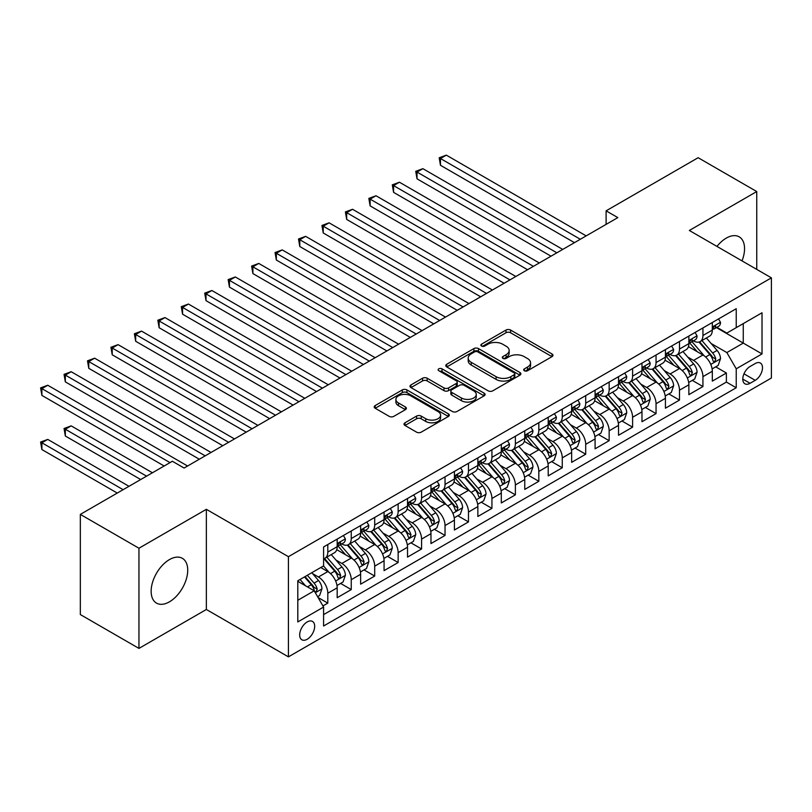 <?xml version="1.0" encoding="UTF-8"?>
<svg xmlns="http://www.w3.org/2000/svg" width="812" height="812" viewBox="0 0 812 812"><rect width="100%" height="100%" fill="white"/><g stroke="black" fill="none" stroke-linecap="round" stroke-linejoin="round"><path stroke-width="1.22" d="M524.349 370.739A2.274 1.319 0 0 0 527.567 370.739L552.018 356.63A3.258 1.878 0 0 0 552.972 355.301A3.258 1.878 0 0 0 552.018 353.971L510.596 330.048A3.258 1.878 0 0 0 505.998 330.048L481.546 344.166A2.274 1.319 0 0 0 480.877 345.1A2.274 1.319 0 0 0 481.546 346.034A2.274 1.319 0 0 0 484.764 346.034L487.931 344.207A10.414 6.009 0 0 1 502.658 344.207L506.109 346.196A10.414 6.009 0 0 1 509.165 350.449A10.414 6.009 0 0 1 506.109 354.702L502.943 356.529A2.274 1.319 0 0 0 502.283 357.453A2.274 1.319 0 0 0 502.943 358.386A2.274 1.319 0 0 0 506.17 358.386L509.337 356.559A10.414 6.009 0 0 1 524.065 356.559L527.516 358.549A10.414 6.009 0 0 1 530.561 362.802A10.414 6.009 0 0 1 527.516 367.054L524.349 368.881A2.274 1.319 0 0 0 523.679 369.815A2.274 1.319 0 0 0 524.349 370.739L524.349 368.881M169.434 601.834A25.862 14.931 120 0 0 186.334 579.047A25.862 14.931 120 0 0 182.365 558.321A25.862 14.931 120 0 0 169.434 559.6A25.862 14.931 120 0 0 152.534 582.397A25.862 14.931 120 0 0 156.503 603.113A25.862 14.931 120 0 0 169.434 601.834M742.016 260.875A25.862 14.931 120 0 0 739.194 236.84A25.862 14.931 120 0 0 726.263 238.119A25.862 14.931 120 0 0 716.966 246.422M307.18 639.267A10.607 6.131 120 0 0 314.112 629.909A10.607 6.131 120 0 0 312.478 621.413A10.607 6.131 120 0 0 307.18 621.941A10.607 6.131 120 0 0 300.247 631.289A10.607 6.131 120 0 0 301.871 639.785A10.607 6.131 120 0 0 307.18 639.267M404.965 422.798A3.258 1.878 0 0 0 404.011 424.118A3.258 1.878 0 0 0 404.965 425.447L416.586 432.157A3.258 1.878 0 0 0 421.195 432.157L448.346 416.485A3.258 1.878 0 0 0 449.3 415.155A3.258 1.878 0 0 0 448.346 413.826L406.924 389.912A3.258 1.878 0 0 0 402.316 389.912L375.164 405.584A3.258 1.878 0 0 0 374.21 406.913A3.258 1.878 0 0 0 375.164 408.243L389.202 416.353A3.258 1.878 0 0 0 393.81 416.353L405.432 409.644A3.258 1.878 0 0 0 406.376 408.314A3.258 1.878 0 0 0 405.432 406.985L398.469 402.965A8.709 5.024 0 0 1 395.911 399.413A8.709 5.024 0 0 1 401.29 394.764A8.709 5.024 0 0 1 410.781 395.85L438.054 411.603A8.709 5.024 0 0 1 440.601 415.155A8.709 5.024 0 0 1 435.222 419.794A8.709 5.024 0 0 1 425.732 418.708L421.195 416.079A3.258 1.878 0 0 0 416.586 416.079L404.965 422.798L404.965 425.447M206.36 509.317L138.953 548.232L80.337 514.392L80.337 614.562L138.953 648.402L206.36 609.487L288.422 656.857L288.422 556.687L206.36 509.317L206.36 609.487M756.743 269.381L756.743 191.551L689.337 230.466L771.4 277.846L288.422 556.687M756.743 191.551L698.137 157.711L606.107 210.846L606.107 224.376M80.337 514.392L172.367 461.257L184.091 468.027L617.831 217.606L606.107 210.846M488.164 390.836A3.258 1.878 0 0 0 492.762 390.836L519.924 375.164A3.258 1.878 0 0 0 520.868 373.835A3.258 1.878 0 0 0 519.924 372.505L478.491 348.592A3.258 1.878 0 0 0 473.893 348.592L446.732 364.263A3.258 1.878 0 0 0 445.788 365.593A3.258 1.878 0 0 0 446.732 366.922L488.164 390.836M439.708 371.236A2.274 1.319 0 0 1 442.022 371.561L442.022 368.851L484.135 393.16A3.258 1.878 0 0 1 485.089 394.49A3.258 1.878 0 0 1 484.135 395.82L456.973 411.501A3.258 1.878 0 0 1 452.375 411.501L410.953 387.588L410.953 384.929A3.258 1.878 0 0 0 409.999 386.258A3.258 1.878 0 0 0 410.953 387.588M410.953 384.929L422.575 378.219A3.258 1.878 0 0 1 427.173 378.219L443.971 387.913A3.258 1.878 0 0 0 448.579 387.913L456.283 383.467A3.258 1.878 0 0 0 457.237 382.137A3.258 1.878 0 0 0 456.283 380.808L438.795 370.708A2.274 1.319 0 0 1 438.125 369.775A2.274 1.319 0 0 1 439.536 368.567A2.274 1.319 0 0 1 442.022 368.851M322.943 605.935L327.804 603.123L318.081 597.5M312.549 573.597L318.426 576.997A13.266 7.653 60 0 1 327.804 593.237L337.183 587.827L337.183 597.703L351.251 589.583L340.583 583.422M335.985 560.057L341.872 563.457A13.266 7.653 60 0 1 351.251 579.707L360.629 574.287L360.629 584.173L374.697 576.053L364.03 569.892M359.432 546.527L365.319 549.927A13.266 7.653 60 0 1 374.697 566.167L384.076 560.757L384.076 570.633L398.144 562.513L387.476 556.352M382.878 532.987L388.765 536.387A13.266 7.653 60 0 1 398.144 552.627L407.522 547.217L407.522 557.103L421.59 548.973L410.923 542.822M406.325 519.457L412.212 522.847A13.266 7.653 60 0 1 421.59 539.097L430.969 533.677L430.969 543.563L445.037 535.443L434.369 529.282M429.771 505.917L435.658 509.317A13.266 7.653 60 0 1 445.037 525.557L454.415 520.147L454.415 530.023L468.483 521.903L457.816 515.742M453.218 492.376L459.105 495.777A13.266 7.653 60 0 1 468.483 512.027L477.862 506.607L477.862 516.493L491.93 508.373L481.262 502.212M476.664 478.847L482.551 482.247A13.266 7.653 60 0 1 491.93 498.487L501.308 493.077L501.308 502.953L515.376 494.833L504.709 488.672M500.111 465.306L505.998 468.707A13.266 7.653 60 0 1 515.376 484.947L524.755 479.537L524.755 489.413L538.823 481.293L528.155 475.132M523.557 451.776L529.444 455.167A13.266 7.653 60 0 1 538.823 471.417L548.202 465.997L548.202 475.883L562.269 467.763L551.602 461.602M547.004 438.236L552.891 441.637A13.266 7.653 60 0 1 562.269 457.877L571.648 452.467L571.648 462.343L585.706 454.223L575.038 448.062M570.45 424.696L576.337 428.097A13.266 7.653 60 0 1 585.706 444.337L595.084 438.927L595.084 448.813L609.152 440.683L598.485 434.532M593.887 411.166L599.774 414.567A13.266 7.653 60 0 1 609.152 430.807L618.531 425.386L618.531 435.273L632.599 427.153L621.931 420.992M617.333 397.626L623.22 401.026A13.266 7.653 60 0 1 632.599 417.267L641.977 411.857L641.977 421.732L656.045 413.612L645.378 407.451M640.78 384.086L646.667 387.486A13.266 7.653 60 0 1 656.045 403.737L665.424 398.316L665.424 408.203L679.492 400.083L668.824 393.921M664.226 370.556L670.113 373.956A13.266 7.653 60 0 1 679.492 390.196L688.87 384.786L688.87 394.662L702.938 386.542L702.938 376.656A13.266 7.653 -120 0 0 693.56 360.416L687.673 357.016M692.271 380.381L702.938 386.542M337.183 587.827A13.266 7.653 -120 0 0 327.804 571.577L320.77 567.517M360.629 574.287A13.266 7.653 -120 0 0 351.251 558.047L336.757 549.673M384.076 560.757A13.266 7.653 -120 0 0 374.697 544.507L360.203 536.133M407.522 547.217A13.266 7.653 -120 0 0 398.144 530.977L383.65 522.603M430.969 533.677A13.266 7.653 -120 0 0 421.59 517.437L407.096 509.063M454.415 520.147A13.266 7.653 -120 0 0 445.037 503.897L430.533 495.533M477.862 506.607A13.266 7.653 -120 0 0 468.483 490.367L453.979 481.993M501.308 493.077A13.266 7.653 -120 0 0 491.93 476.827L477.426 468.453M524.755 479.537A13.266 7.653 -120 0 0 515.376 463.297L500.872 454.923M548.202 465.997A13.266 7.653 -120 0 0 538.823 449.757L524.319 441.383M571.648 452.467A13.266 7.653 -120 0 0 562.269 436.217L547.765 427.853M595.084 438.927A13.266 7.653 -120 0 0 585.706 422.687L571.212 414.313M618.531 425.386A13.266 7.653 -120 0 0 609.152 409.147L594.658 400.773M641.977 411.857A13.266 7.653 -120 0 0 632.599 395.606L618.105 387.243M665.424 398.316A13.266 7.653 -120 0 0 656.045 382.076L641.551 373.703M688.87 384.786A13.266 7.653 -120 0 0 679.492 368.536L664.998 360.163M755.221 363.532L750.065 366.506A10.282 5.938 120 0 0 743.345 375.57A10.282 5.938 120 0 0 744.929 383.802A10.282 5.938 120 0 0 750.065 383.294L755.221 380.32A10.282 5.938 120 0 0 761.94 371.257A10.282 5.938 120 0 0 760.357 363.025A10.282 5.938 120 0 0 755.221 363.532M288.422 656.857L771.4 378.016L771.4 277.846M297.801 600.281L314.214 590.801L323.592 607.051L323.592 626.001L736.23 387.76L736.23 368.81L726.852 352.57L711.119 343.486M323.592 607.051L297.801 621.941L297.801 580.783L323.592 565.893L323.592 546.943L736.23 308.712L736.23 327.662L762.021 312.772L762.021 353.92L736.23 368.81M341.75 543.898L341.872 543.969A13.266 7.653 60 0 0 348.51 544.629L357.889 539.209A13.266 7.653 -120 0 0 360.629 533.139L360.629 525.557M365.197 530.358L365.319 530.429A13.266 7.653 60 0 0 371.957 531.089L381.335 525.679A13.266 7.653 -120 0 0 384.076 519.599L384.076 512.017M388.643 516.828L388.765 516.899A13.266 7.653 60 0 0 395.403 517.548L404.782 512.139A13.266 7.653 -120 0 0 407.522 506.069L407.522 498.487M412.09 503.288L412.212 503.359A13.266 7.653 60 0 0 418.84 504.019L428.218 498.598A13.266 7.653 -120 0 0 430.969 492.529L430.969 484.947M435.536 489.748L435.658 489.819A13.266 7.653 60 0 0 442.286 490.478L451.665 485.068A13.266 7.653 -120 0 0 454.415 478.989L454.415 471.417M458.983 476.218L459.105 476.289A13.266 7.653 60 0 0 465.733 476.938L475.111 471.528A13.266 7.653 -120 0 0 477.862 465.459L477.862 457.877M482.429 462.678L482.551 462.749A13.266 7.653 60 0 0 489.179 463.408L498.558 457.988A13.266 7.653 -120 0 0 501.308 451.919L501.308 444.337M505.876 449.148L505.998 449.219A13.266 7.653 60 0 0 512.626 449.868L522.004 444.458A13.266 7.653 -120 0 0 524.755 438.389L524.755 430.807M529.322 435.608L529.444 435.679A13.266 7.653 60 0 0 536.072 436.338L545.451 430.918A13.266 7.653 -120 0 0 548.202 424.849L548.202 417.267M552.769 422.067L552.891 422.138A13.266 7.653 60 0 0 559.519 422.798L568.897 417.388A13.266 7.653 -120 0 0 571.648 411.308L571.648 403.737M576.205 408.537L576.337 408.609A13.266 7.653 60 0 0 582.965 409.258L592.344 403.848A13.266 7.653 -120 0 0 595.084 397.778L595.084 390.196M599.652 394.997L599.774 395.068A13.266 7.653 60 0 0 606.412 395.728L615.79 390.308A13.266 7.653 -120 0 0 618.531 384.238L618.531 376.656M623.098 381.457L623.22 381.528A13.266 7.653 60 0 0 629.858 382.188L639.237 376.778A13.266 7.653 -120 0 0 641.977 370.708L641.977 363.126M646.545 367.927L646.667 367.998A13.266 7.653 60 0 0 653.305 368.658L662.683 363.238A13.266 7.653 -120 0 0 665.424 357.168L665.424 349.586M669.991 354.387L670.113 354.458A13.266 7.653 60 0 0 676.751 355.118L686.12 349.698A13.266 7.653 -120 0 0 688.87 343.628L688.87 336.046M323.592 614.623L726.385 382.076L726.385 373.002L712.317 381.132L712.317 371.246A13.266 7.653 -120 0 0 702.938 355.006L688.444 346.633M693.438 340.857L693.56 340.928A13.266 7.653 -120 0 0 700.188 341.578A13.266 7.653 -120 0 0 702.938 335.508L702.938 327.926M700.188 341.578L709.566 336.168A13.266 7.653 -120 0 0 712.317 330.098L712.317 322.516M327.804 544.507L327.804 552.089A13.266 7.653 60 0 1 325.064 558.159A13.266 7.653 60 0 1 323.592 558.697M325.064 558.159L334.442 552.749A13.266 7.653 -120 0 0 337.183 546.679L337.183 539.097M351.251 530.977L351.251 538.549A13.266 7.653 60 0 1 348.51 544.629M374.697 517.437L374.697 525.019A13.266 7.653 60 0 1 371.957 531.089M398.144 503.897L398.144 511.479A13.266 7.653 60 0 1 395.403 517.548M421.59 490.367L421.59 497.949A13.266 7.653 60 0 1 418.84 504.019M445.037 476.827L445.037 484.409A13.266 7.653 60 0 1 442.286 490.478M468.483 463.287L468.483 470.869A13.266 7.653 60 0 1 465.733 476.938M491.93 449.757L491.93 457.339A13.266 7.653 60 0 1 489.179 463.408M515.376 436.217L515.376 443.799A13.266 7.653 60 0 1 512.626 449.868M538.823 422.687L538.823 430.258A13.266 7.653 60 0 1 536.072 436.338M562.269 409.147L562.269 416.729A13.266 7.653 60 0 1 559.519 422.798M585.706 395.606L585.706 403.188A13.266 7.653 60 0 1 582.965 409.258M609.152 382.076L609.152 389.658A13.266 7.653 60 0 1 606.412 395.728M632.599 368.536L632.599 376.118A13.266 7.653 60 0 1 629.858 382.188M656.045 355.006L656.045 362.578A13.266 7.653 60 0 1 653.305 368.658M679.492 341.466L679.492 349.048A13.266 7.653 60 0 1 676.751 355.118M679.492 390.196L679.492 400.083M656.045 403.737L656.045 413.612M632.599 417.267L632.599 427.153M609.152 430.807L609.152 440.683M585.706 444.337L585.706 454.223M562.269 457.877L562.269 467.763M538.823 471.417L538.823 481.293M515.376 484.947L515.376 494.833M491.93 498.487L491.93 508.373M468.483 512.027L468.483 521.903M445.037 525.557L445.037 535.443M421.59 539.097L421.59 548.973M398.144 552.627L398.144 562.513M374.697 566.167L374.697 576.053M351.251 579.707L351.251 589.583M327.804 593.237L327.804 603.123M314.214 590.801L297.801 581.331M726.852 352.57L743.264 343.09L743.264 323.602L762.021 312.772M716.417 327.591L762.021 353.92M716.884 327.317L726.852 333.072L736.23 327.662M138.953 548.232L138.953 648.402M715.717 366.851L726.385 373.002M726.385 382.076L736.23 387.76M525.262 371.064L527.516 369.764A10.414 6.009 0 0 0 530.561 365.512L530.561 362.802M509.165 350.449L509.165 353.159A10.414 6.009 0 0 1 506.109 357.402L503.856 358.711M551.977 356.651L510.596 332.758A3.258 1.878 0 0 0 505.998 332.758L482.45 346.348M519.873 375.185L478.491 351.291A3.258 1.878 0 0 0 473.893 351.291L446.783 366.943M514.169 374.758A2.274 1.319 0 0 0 514.828 373.835A2.274 1.319 0 0 0 514.169 372.901L477.801 351.911A2.274 1.319 0 0 0 474.584 351.911L471.244 353.839A10.414 6.009 0 0 0 468.199 358.092A10.414 6.009 0 0 0 471.244 362.335L496.102 376.687A10.414 6.009 0 0 0 510.829 376.687L514.169 374.758L514.169 377.468A2.274 1.319 0 0 0 514.828 376.535L514.828 373.835M468.199 358.092L468.199 360.792A10.414 6.009 0 0 0 471.244 365.045L471.244 362.335M514.169 377.468L510.829 379.397A10.414 6.009 0 0 1 496.102 379.397L471.244 365.045M410.994 387.608L422.575 380.919L422.575 378.219M457.237 382.137L457.237 384.847A3.258 1.878 0 0 1 456.283 386.177L448.579 390.623A3.258 1.878 0 0 1 443.971 390.623L427.173 380.919A3.258 1.878 0 0 0 422.575 380.919M442.022 371.561L484.094 395.85M461.409 397.981A8.709 5.024 0 0 0 470.899 399.068A8.709 5.024 0 0 0 476.268 394.429A8.709 5.024 0 0 0 473.721 390.876L464.109 385.324A3.258 1.878 0 0 0 459.511 385.324L451.797 389.78A3.258 1.878 0 0 0 450.843 391.1A3.258 1.878 0 0 0 451.797 392.429L461.409 397.981L461.409 400.692A8.709 5.024 0 0 0 470.899 401.778A8.709 5.024 0 0 0 476.268 397.129L476.268 394.429M450.843 391.1L450.843 393.81A3.258 1.878 0 0 0 451.797 395.139L451.797 392.429M461.409 400.692L451.797 395.139M440.601 415.155L440.601 417.865A8.709 5.024 0 0 1 435.222 422.504A8.709 5.024 0 0 1 425.732 421.418L421.195 418.789A3.258 1.878 0 0 0 416.586 418.789L405.005 425.478M395.911 399.413L395.911 402.113A8.709 5.024 0 0 0 398.469 405.675L398.469 402.965M405.381 409.664L398.469 405.675M448.346 413.826L448.346 416.485L406.924 392.612A3.258 1.878 0 0 0 402.316 392.612L375.205 408.274M712.124 368.922L718.173 365.43L720.518 358.66A8.79 5.075 -120 0 0 717.097 350.408L706.389 338.005M704.237 355.859L691.997 341.679M697.275 351.728L690.17 343.506A21.051 12.16 -120 0 0 689.52 342.776M440.469 219.433L527.567 269.726L393.576 192.363L393.576 185.593L399.433 182.213L539.29 262.956M699 342.055L709.83 354.6A8.79 5.075 60 0 1 712.966 360.66L713.606 361.695L714.793 361.533L715.778 359.036A8.79 5.075 -120 0 0 712.642 352.976L701.933 340.573M699.629 341.852L711.282 355.331A4.476 2.588 60 0 1 712.408 357.087L715.778 359.036M718.529 318.923L720.518 322.374A8.79 5.075 60 0 1 718.701 326.272L714.245 328.84A8.79 5.075 -120 0 0 715.778 326.81L715.595 326.038M580.316 239.266L440.469 158.523L446.326 155.143L586.183 235.886M712.611 329.246L712.642 329.246A8.79 5.075 -120 0 0 714.245 328.84M714.641 326.16L715.778 326.81C715.23 325.49 714.286 326.028 712.966 328.444A8.79 5.075 60 0 1 712.317 329.692M574.46 242.656L440.469 165.293L440.469 158.523L439.18 157.782L446.326 155.143M440.469 165.293L439.18 157.782M688.677 382.462L694.737 378.96L697.072 372.19A8.79 5.075 -120 0 0 693.651 363.938L682.943 351.535M680.801 369.399L668.55 355.22M673.828 365.268L666.723 357.036A21.051 12.16 -120 0 0 666.073 356.306M417.023 232.973L504.12 283.256L370.13 205.903L370.13 199.133L375.986 195.753L515.843 276.496M675.554 355.595L686.384 368.14A8.79 5.075 60 0 1 689.52 374.19L690.159 375.235L691.347 375.063L692.332 372.566A8.79 5.075 -120 0 0 689.195 366.517L678.487 354.113M676.193 355.392L687.835 368.871A4.476 2.588 60 0 1 688.962 370.617L692.332 372.566M665.231 395.992L671.291 392.5L673.635 385.73A8.79 5.075 -120 0 0 670.204 377.478L659.496 365.075M657.355 382.929L645.104 368.76M650.382 378.808L643.277 370.577A21.051 12.16 -120 0 0 642.627 369.846M393.576 246.513L480.674 296.796L346.683 219.433L346.683 212.673L352.54 209.283L492.397 290.026M652.107 369.135L662.937 381.67A8.79 5.075 60 0 1 666.073 387.73L666.713 388.765L667.9 388.603L668.885 386.106A8.79 5.075 -120 0 0 665.759 380.046L655.04 367.653M652.746 368.922L664.389 382.401A4.476 2.588 60 0 1 665.515 384.157L668.885 386.106M641.784 409.532L647.844 406.03L650.189 399.26A8.79 5.075 -120 0 0 646.768 391.019L636.05 378.615M633.908 396.469L621.657 382.29M626.935 392.338L619.83 384.117A21.051 12.16 -120 0 0 619.18 383.376M370.13 260.043L457.227 310.336L323.237 232.973L323.237 226.203L329.093 222.823L468.95 303.566M628.661 382.665L639.491 395.211A8.79 5.075 60 0 1 642.627 401.26L643.266 402.305L644.454 402.143L645.438 399.636A8.79 5.075 -120 0 0 642.312 393.587L631.594 381.183M629.3 382.462L640.942 395.941A4.476 2.588 60 0 1 642.069 397.687L645.438 399.636M618.338 423.072L624.398 419.571L626.742 412.8A8.79 5.075 -120 0 0 623.322 404.549L612.603 392.145M610.462 410.009L598.221 395.83M603.489 405.878L596.384 397.647A21.051 12.16 -120 0 0 595.734 396.916M346.683 273.583L433.781 323.866L299.79 246.513L299.79 239.743L305.657 236.353L445.504 317.096M605.214 396.205L616.054 408.751A8.79 5.075 60 0 1 619.18 414.8L619.82 415.845L621.007 415.673L621.992 413.176A8.79 5.075 -120 0 0 618.866 407.127L608.147 394.723M605.853 396.002L617.496 409.481A4.476 2.588 60 0 1 618.622 411.227L621.992 413.176M695.082 332.463L697.072 335.914A8.79 5.075 60 0 1 695.255 339.802L690.799 342.38A8.79 5.075 -120 0 0 692.332 340.35L692.149 339.568M556.87 252.806L417.023 172.063L422.879 168.673L562.736 249.416M689.165 342.786L689.195 342.786A8.79 5.075 -120 0 0 690.799 342.38M691.195 339.7L692.332 340.35C691.783 339.03 690.839 339.568 689.52 341.974A8.79 5.075 60 0 1 688.87 343.222M551.013 256.186L417.023 178.833L417.023 172.063L415.734 171.312L422.879 168.673M417.023 178.833L415.734 171.312M671.636 346.003L673.635 349.454A8.79 5.075 60 0 1 671.808 353.342L667.352 355.91A8.79 5.075 -120 0 0 668.885 353.89L668.702 353.108M533.423 266.336L392.287 184.852L399.433 182.213M665.718 356.326L665.759 356.326A8.79 5.075 -120 0 0 667.352 355.91M667.748 353.23L668.885 353.89C668.337 352.56 667.393 353.108 666.073 355.514A8.79 5.075 60 0 1 665.424 356.762M393.576 192.363L392.287 184.852M648.189 359.533L650.189 362.984A8.79 5.075 60 0 1 648.362 366.872L643.916 369.45A8.79 5.075 -120 0 0 645.438 367.42L645.256 366.648M509.977 279.876L368.841 198.392L375.986 195.753M642.272 369.856L642.312 369.856A8.79 5.075 -120 0 0 643.916 369.45M644.312 366.77L645.438 367.42C644.89 366.1 643.946 366.638 642.627 369.044A8.79 5.075 60 0 1 641.977 370.302M370.13 205.903L368.841 198.392M624.743 373.073L626.742 376.524A8.79 5.075 60 0 1 624.925 380.412L620.469 382.98A8.79 5.075 -120 0 0 621.992 380.96L621.809 380.178M486.54 293.416L345.394 211.922L352.54 209.283M618.825 383.396L618.866 383.396A8.79 5.075 -120 0 0 620.469 382.98M620.865 380.3L621.992 380.96C621.444 379.64 620.51 380.178 619.18 382.584A8.79 5.075 60 0 1 618.531 383.832M346.683 219.433L345.394 211.922M594.891 436.602L600.951 433.111L603.296 426.341A8.79 5.075 -120 0 0 599.875 418.089L589.157 405.685M587.015 423.539L574.774 409.37M580.042 419.408L572.937 411.187A21.051 12.16 -120 0 0 572.287 410.456M323.237 287.123L410.334 337.406L276.344 260.043L276.344 253.273L282.211 249.893L422.057 330.636M581.768 409.735L592.608 422.281A8.79 5.075 60 0 1 595.734 428.34L596.373 429.375L597.561 429.213L598.545 426.716A8.79 5.075 -120 0 0 595.419 420.657L584.701 408.253M582.407 409.532L594.049 423.011A4.476 2.588 60 0 1 595.176 424.767L598.545 426.716M601.306 386.613L603.296 390.064A8.79 5.075 60 0 1 601.479 393.952L597.023 396.52A8.79 5.075 -120 0 0 598.545 394.5L598.363 393.718M463.094 306.946L321.948 225.462L329.093 222.823M595.379 396.936L595.419 396.936A8.79 5.075 -120 0 0 597.023 396.52M597.419 393.84L598.545 394.5C597.997 393.17 597.064 393.718 595.734 396.124A8.79 5.075 60 0 1 595.084 397.372M323.237 232.973L321.948 225.462M571.445 450.142L577.505 446.641L579.849 439.871A8.79 5.075 -120 0 0 576.429 431.629L565.71 419.225M563.569 437.079L551.328 422.9M556.606 432.948L549.491 424.727A21.051 12.16 -120 0 0 548.841 423.986M299.79 300.653L386.888 350.936L252.897 273.583L252.897 266.813L258.764 263.433L398.611 344.176M558.321 423.275L569.161 435.821A8.79 5.075 60 0 1 572.287 441.87L572.927 442.916L574.114 442.743L575.109 440.246A8.79 5.075 -120 0 0 571.973 434.197L561.265 421.793M558.961 423.072L570.603 436.551A4.476 2.588 60 0 1 571.729 438.297L575.109 440.246M577.86 400.143L579.849 403.594A8.79 5.075 60 0 1 578.032 407.482L573.577 410.06A8.79 5.075 -120 0 0 575.109 408.03L574.916 407.248M439.647 320.486L298.501 238.992L305.657 236.353M571.932 410.466L571.973 410.466A8.79 5.075 -120 0 0 573.577 410.06M573.972 407.38L575.109 408.03C574.551 406.71 573.617 407.248 572.287 409.654A8.79 5.075 60 0 1 571.648 410.902M299.79 246.513L298.501 238.992M547.998 463.672L554.058 460.181L556.403 453.411A8.79 5.075 -120 0 0 552.982 445.159L542.264 432.755M540.122 450.609L527.881 436.44M533.159 446.488L526.054 438.257A21.051 12.16 -120 0 0 525.394 437.526M276.344 314.193L363.441 364.476L229.451 287.113L229.451 280.353L235.318 276.963L375.164 357.706M534.875 436.815L545.715 449.361A8.79 5.075 60 0 1 548.841 455.41L549.48 456.456L550.668 456.283L551.663 453.786A8.79 5.075 -120 0 0 548.526 447.737L537.818 435.333M535.514 436.602L547.156 450.081A4.476 2.588 60 0 1 548.283 451.837L551.663 453.786M554.413 413.684L556.403 417.135A8.79 5.075 60 0 1 554.586 421.022L550.13 423.59A8.79 5.075 -120 0 0 551.663 421.57L551.47 420.789M416.201 334.016L275.055 252.532L282.211 249.893M548.496 424.006L548.526 424.006A8.79 5.075 -120 0 0 550.13 423.59M550.526 420.91L551.663 421.57C551.104 420.24 550.171 420.789 548.841 423.194A8.79 5.075 60 0 1 548.202 424.443M276.344 260.043L275.055 252.532M524.552 477.212L530.612 473.711L532.956 466.951A8.79 5.075 -120 0 0 529.536 458.699L518.827 446.295M516.676 464.149L504.435 449.97M509.713 460.018L502.608 451.797A21.051 12.16 -120 0 0 501.948 451.066M252.897 327.723L339.995 378.016M511.428 450.345L522.268 462.891A8.79 5.075 60 0 1 525.405 468.95L526.044 469.986L527.221 469.823L528.216 467.316A8.79 5.075 -120 0 0 525.08 461.267L514.372 448.863M512.067 450.142L523.71 463.622A4.476 2.588 60 0 1 524.836 465.377L528.216 467.316M530.967 427.213L532.956 430.664A8.79 5.075 60 0 1 531.139 434.552L526.683 437.13A8.79 5.075 -120 0 0 528.216 435.1L528.033 434.329M392.754 347.556L251.608 266.072L258.764 263.433M525.049 437.536L525.08 437.536A8.79 5.075 -120 0 0 526.683 437.13M527.079 434.45L528.216 435.1C527.658 433.781 526.724 434.318 525.405 436.724A8.79 5.075 60 0 1 524.755 437.983M252.897 273.583L251.608 266.072M507.52 440.754L509.51 444.205A8.79 5.075 60 0 1 507.693 448.092L503.237 450.66A8.79 5.075 -120 0 0 504.77 448.64L504.587 447.859M369.308 361.096L228.162 279.602L235.318 276.963M501.603 451.076L501.633 451.076A8.79 5.075 -120 0 0 503.237 450.66M503.633 447.991L504.77 448.64C504.211 447.321 503.278 447.859 501.958 450.264A8.79 5.075 60 0 1 501.308 451.513M229.451 287.113L228.162 279.602M484.074 454.294L486.063 457.745A8.79 5.075 60 0 1 484.246 461.632L479.79 464.2A8.79 5.075 -120 0 0 481.323 462.18L481.14 461.399M345.861 374.626L206.004 293.883L211.871 290.503L351.728 371.246M478.156 464.616L478.187 464.616A8.79 5.075 -120 0 0 479.79 464.2M480.186 461.52L481.323 462.18C480.765 460.851 479.831 461.399 478.512 463.804A8.79 5.075 60 0 1 477.862 465.053M340.005 378.016L206.004 300.653L206.004 293.883L204.715 293.142L211.871 290.503M206.004 300.653L204.715 293.142M460.627 467.824L462.617 471.275A8.79 5.075 60 0 1 460.8 475.162L456.344 477.74A8.79 5.075 -120 0 0 457.877 475.71L457.694 474.929M322.415 388.166L182.568 307.423L188.425 304.033L328.281 384.776M454.71 478.146L454.74 478.146A8.79 5.075 -120 0 0 456.344 477.74M456.74 475.061L457.877 475.71C457.329 474.391 456.385 474.929 455.065 477.334A8.79 5.075 60 0 1 454.415 478.583M229.451 341.263L316.558 391.546L182.568 314.193L182.568 307.423L181.269 306.682L188.425 304.033M182.568 314.193L181.269 306.682M437.181 481.364L439.17 484.815A8.79 5.075 60 0 1 437.353 488.702L432.897 491.27A8.79 5.075 -120 0 0 434.43 489.25L434.247 488.469M298.968 401.707L159.122 320.953L164.978 317.573L304.835 398.316M431.263 491.686L431.294 491.686A8.79 5.075 -120 0 0 432.897 491.27M433.293 488.591L434.43 489.25C433.882 487.921 432.938 488.469 431.619 490.874A8.79 5.075 60 0 1 430.969 492.123M206.004 354.803L293.112 405.087L159.122 327.723L159.122 320.953L157.832 320.212L164.978 317.573M159.122 327.723L157.832 320.212M413.734 494.894L415.734 498.345A8.79 5.075 60 0 1 413.907 502.242L409.451 504.81A8.79 5.075 -120 0 0 410.984 502.79L410.801 502.009M275.522 415.236L135.675 334.493L141.532 331.113L281.388 411.857M407.817 505.216L407.857 505.216A8.79 5.075 -120 0 0 409.451 504.81M409.847 502.131L410.984 502.79C410.436 501.461 409.492 501.999 408.172 504.414A8.79 5.075 60 0 1 407.522 505.663M182.568 368.333L269.665 418.627L135.675 341.263L135.675 334.493L134.386 333.752L141.532 331.113M135.675 341.263L134.386 333.752M390.288 508.434L392.287 511.885A8.79 5.075 60 0 1 390.46 515.772L386.015 518.35A8.79 5.075 -120 0 0 387.537 516.32L387.354 515.539M252.075 428.777L112.229 348.033L118.085 344.643L257.942 425.386M384.37 518.756L384.411 518.756A8.79 5.075 -120 0 0 386.015 518.35M386.4 515.671L387.537 516.32C386.989 515.001 386.045 515.539 384.726 517.944A8.79 5.075 60 0 1 384.076 519.193M159.122 381.873L246.219 432.157L112.229 354.803L112.229 348.033L110.939 347.282L118.085 344.643M112.229 354.803L110.939 347.282M366.841 521.974L368.841 525.425A8.79 5.075 60 0 1 367.014 529.312L362.568 531.88A8.79 5.075 -120 0 0 364.091 529.86L363.908 529.079M228.629 442.307L88.782 361.563L94.639 358.183L234.495 438.927M360.924 532.296L360.964 532.296A8.79 5.075 -120 0 0 362.568 531.88M362.964 529.201L364.091 529.86C363.543 528.531 362.599 529.079 361.279 531.484A8.79 5.075 60 0 1 360.629 532.733M135.675 395.403L222.772 445.697L88.782 368.333L88.782 361.563L87.493 360.822L94.639 358.183M88.782 368.333L87.493 360.822M343.405 535.504L345.394 538.955A8.79 5.075 60 0 1 343.577 542.842L339.122 545.42A8.79 5.075 -120 0 0 340.644 543.39L340.461 542.619M205.192 455.847L65.336 375.103L71.192 371.723L211.049 452.467M337.477 545.826L337.518 545.826A8.79 5.075 -120 0 0 339.122 545.42M339.517 542.741L340.644 543.39C340.096 542.071 339.162 542.609 337.833 545.014A8.79 5.075 60 0 1 337.183 546.273M112.229 408.943L199.326 459.227L65.336 381.873L65.336 375.103L64.046 374.362L71.192 371.723M65.336 381.873L64.046 374.362M501.105 490.752L507.165 487.251L509.51 480.481A8.79 5.075 -120 0 0 506.089 472.229L495.381 459.825M493.229 477.689L480.988 463.51M486.266 473.558L479.161 465.327A21.051 12.16 -120 0 0 478.501 464.596M487.982 463.885L498.822 476.431A8.79 5.075 60 0 1 501.958 482.48L502.598 483.526L503.785 483.353L504.77 480.856A8.79 5.075 -120 0 0 501.633 474.807L490.925 462.404M488.621 463.682L500.263 477.162A4.476 2.588 60 0 1 501.39 478.907L504.77 480.856M477.659 504.282L483.719 500.791L486.063 494.021A8.79 5.075 -120 0 0 482.643 485.769L471.934 473.366M469.783 491.219L457.542 477.05M462.82 487.098L455.715 478.867A21.051 12.16 -120 0 0 455.055 478.136M464.545 477.415L475.375 489.961A8.79 5.075 60 0 1 478.512 496.02L479.151 497.056L480.339 496.893L481.323 494.396A8.79 5.075 -120 0 0 478.187 488.337L467.479 475.933M465.174 477.212L476.817 490.692A4.476 2.588 60 0 1 477.953 492.448L481.323 494.396M454.223 517.823L460.272 514.321L462.617 507.551A8.79 5.075 -120 0 0 459.196 499.309L448.488 486.906M446.336 504.759L434.095 490.58M439.373 500.628L432.268 492.407A21.051 12.16 -120 0 0 431.619 491.666M441.099 490.955L451.929 503.501A8.79 5.075 60 0 1 455.065 509.55L455.705 510.596L456.892 510.433L457.877 507.926A8.79 5.075 -120 0 0 454.74 501.877L444.032 489.474M441.728 490.752L453.37 504.232A4.476 2.588 60 0 1 454.507 505.977L457.877 507.926M430.776 531.363L436.836 527.861L439.17 521.091A8.79 5.075 -120 0 0 435.75 512.839L425.041 500.436M422.89 518.289L410.649 504.12M415.927 514.169L408.822 505.937A21.051 12.16 -120 0 0 408.172 505.206M417.652 504.496L428.482 517.041A8.79 5.075 60 0 1 431.619 523.09L432.258 524.136L433.446 523.963L434.43 521.466A8.79 5.075 -120 0 0 431.294 515.417L420.586 503.014M418.292 504.293L429.934 517.772A4.476 2.588 60 0 1 431.06 519.518L434.43 521.466M407.33 544.893L413.389 541.401L415.734 534.631A8.79 5.075 -120 0 0 412.303 526.379L401.595 513.976M399.453 531.83L387.202 517.66M392.48 527.698L385.375 519.477A21.051 12.16 -120 0 0 384.726 518.746M394.206 518.026L405.036 530.571A8.79 5.075 60 0 1 408.172 536.63L408.812 537.666L409.999 537.503L410.984 535.006A8.79 5.075 -120 0 0 407.857 528.947L397.139 516.544M394.845 517.823L406.487 531.302A4.476 2.588 60 0 1 407.614 533.058L410.984 535.006M383.883 558.433L389.943 554.931L392.287 548.161A8.79 5.075 -120 0 0 388.857 539.909L378.148 527.516M376.007 545.37L363.756 531.19M369.034 541.239L361.929 533.007A21.051 12.16 -120 0 0 361.279 532.276M370.759 531.566L381.589 544.111A8.79 5.075 60 0 1 384.726 550.16L385.365 551.206L386.553 551.033L387.537 548.536A8.79 5.075 -120 0 0 384.411 542.487L373.693 530.084M371.399 531.363L383.041 544.842A4.476 2.588 60 0 1 384.167 546.588L387.537 548.536M360.437 571.963L366.496 568.471L368.841 561.701A8.79 5.075 -120 0 0 365.42 553.449L354.702 541.046M352.56 558.9L340.309 544.73M345.587 554.779L338.482 546.547A21.051 12.16 -120 0 0 337.833 545.816M88.782 422.484L164.156 465.997L41.889 395.403L41.889 388.643L47.756 385.253L187.602 465.997M347.313 545.106L358.153 557.641A8.79 5.075 60 0 1 361.279 563.701L361.919 564.736L363.106 564.573L364.091 562.077A8.79 5.075 -120 0 0 360.964 556.017L350.246 543.624M347.952 544.893L359.594 558.372A4.476 2.588 60 0 1 360.721 560.128L364.091 562.077M336.99 585.503L343.05 582.001L345.394 575.231A8.79 5.075 -120 0 0 341.974 566.989L331.255 554.586M329.114 572.44L323.501 565.944M322.141 568.309L321.237 567.253M152.433 472.767L71.192 425.864L65.336 429.254L65.336 436.014L140.709 479.537M323.866 558.636L334.706 571.181A8.79 5.075 60 0 1 337.833 577.231L338.472 578.276L339.66 578.114L340.644 575.606A8.79 5.075 -120 0 0 337.518 569.557L326.8 557.154M324.506 558.433L336.148 571.912A4.476 2.588 60 0 1 337.274 573.668L340.644 575.606M65.336 436.014L64.046 428.503L146.576 476.147M64.046 428.503L71.192 425.864M317.614 596.688L319.603 595.541L321.948 588.771A8.79 5.075 -120 0 0 318.527 580.519L311.778 572.714M305.485 585.767L300.054 579.484M298.694 581.849L297.801 580.803M128.986 486.307L47.756 439.404L41.889 442.784L41.889 449.554L117.263 493.067M304.51 576.906L311.26 584.721A8.79 5.075 60 0 1 314.386 590.771L315.026 591.816L316.213 591.643L317.208 589.147A8.79 5.075 -120 0 0 314.071 583.097L307.322 575.282M305.058 576.591L312.701 585.452A4.476 2.588 60 0 1 313.828 587.198L317.208 589.147M41.889 449.554L40.6 442.043L123.13 489.687M40.6 442.043L47.756 439.404M170.023 462.617L40.6 387.892L47.756 385.253M41.889 395.403L40.6 387.892M318.426 576.997L327.804 571.577M341.872 563.457L351.251 558.047M365.319 549.927L374.697 544.507M388.765 536.387L398.144 530.977M412.212 522.847L421.59 517.437M435.658 509.317L445.037 503.897M459.105 495.777L468.483 490.367M482.551 482.247L491.93 476.827M505.998 468.707L515.376 463.297M529.444 455.167L538.823 449.757M552.891 441.637L562.269 436.217M576.337 428.097L585.706 422.687M599.774 414.567L609.152 409.147M623.22 401.026L632.599 395.606M646.667 387.486L656.045 382.076M670.113 373.956L679.492 368.536M693.56 360.416L702.938 355.006M702.938 335.508L712.317 330.098M327.804 552.089L337.183 546.679M351.251 538.549L360.629 533.139M374.697 525.019L384.076 519.599M398.144 511.479L407.522 506.069M421.59 497.949L430.969 492.529M445.037 484.409L454.415 478.989M468.483 470.869L477.862 465.459M491.93 457.339L501.308 451.919M515.376 443.799L524.755 438.389M538.823 430.258L548.202 424.849M562.269 416.729L571.648 411.308M585.706 403.188L595.084 397.778M609.152 389.658L618.531 384.238M632.599 376.118L641.977 370.708M656.045 362.578L665.424 357.168M679.492 349.048L688.87 343.628M702.938 376.656L712.317 371.246M743.975 373.825L755.221 380.32M742.797 379.092L750.065 383.294M527.516 369.764L527.516 367.054M502.943 358.386L502.943 356.529M506.109 357.402L506.109 354.702M481.546 346.034L481.546 344.166M505.998 332.758L505.998 330.048M510.596 332.758L510.596 330.048M552.018 356.63L552.018 353.971M446.732 366.922L446.732 364.263M473.893 351.291L473.893 348.592M478.491 351.291L478.491 348.592M519.924 375.164L519.924 372.505M496.102 379.397L496.102 376.687M510.829 379.397L510.829 376.687M427.173 380.919L427.173 378.219M443.971 390.623L443.971 387.913M448.579 390.623L448.579 387.913M456.283 386.177L456.283 383.467M484.135 395.82L484.135 393.16M416.586 418.789L416.586 416.079M421.195 418.789L421.195 416.079M425.732 421.418L425.732 418.708M405.432 409.644L405.432 406.985M375.164 408.243L375.164 405.584M402.316 392.612L402.316 389.912M406.924 392.612L406.924 389.912M710.784 364.415L720.467 358.823M712.642 352.976L717.097 350.408M705.638 357.026L709.83 354.6M720.467 322.283L712.317 326.982M687.338 377.956L697.021 372.363M689.195 366.517L693.651 363.938M682.192 370.556L686.384 368.14M663.891 391.485L673.574 385.903M665.759 380.046L670.204 377.478M658.755 384.096L662.937 381.67M640.445 405.026L650.128 399.433M642.312 393.587L646.768 391.019M635.309 397.626L639.491 395.211M616.998 418.566L626.681 412.973M618.866 407.127L623.322 404.549M611.862 411.166L616.054 408.751M697.021 335.813L688.87 340.522M673.574 349.353L665.424 354.052M650.128 362.883L641.977 367.592M626.681 376.423L618.531 381.122M593.552 432.096L603.235 426.503M595.419 420.657L599.875 418.089M588.416 424.706L592.608 422.281M603.235 389.963L595.084 394.662M570.105 445.636L579.788 440.043M571.973 434.197L576.429 431.629M564.969 438.236L569.161 435.821M579.788 403.493L571.648 408.203M546.659 459.176L556.342 453.583M548.526 447.737L552.982 445.159M541.523 451.776L545.715 449.361M556.342 417.033L548.202 421.732M523.212 472.706L532.895 467.113M525.08 461.267L529.536 458.699M518.076 465.317L522.268 462.891M532.895 430.563L524.755 435.273M509.449 444.103L501.308 448.813M486.012 457.643L477.862 462.343M462.566 471.173L454.415 475.883M439.119 484.713L430.969 489.413M415.673 498.253L407.522 502.953M392.226 511.783L384.076 516.493M368.78 525.323L360.629 530.023M345.333 538.853L337.183 543.563M499.766 486.246L509.449 480.653M501.633 474.807L506.089 472.229M494.63 478.847L498.822 476.431M476.319 499.776L486.012 494.193M478.187 488.337L482.643 485.769M471.183 492.387L475.375 489.961M452.883 513.316L462.566 507.723M454.74 501.877L459.196 499.309M447.737 505.917L451.929 503.501M429.436 526.856L439.119 521.263M431.294 515.417L435.75 512.839M424.29 519.457L428.482 517.041M405.99 540.386L415.673 534.793M407.857 528.947L412.303 526.379M400.844 532.997L405.036 530.571M382.543 553.926L392.226 548.333M384.411 542.487L388.857 539.909M377.407 546.527L381.589 544.111M359.097 567.456L368.78 561.874M360.964 556.017L365.42 553.449M353.961 560.067L358.153 557.641M335.65 580.996L345.333 575.403M337.518 569.557L341.974 566.989M330.514 573.597L334.706 571.181M315.32 592.73L321.887 588.944M314.071 583.097L318.527 580.519M307.464 586.903L311.26 584.721"/></g></svg>
